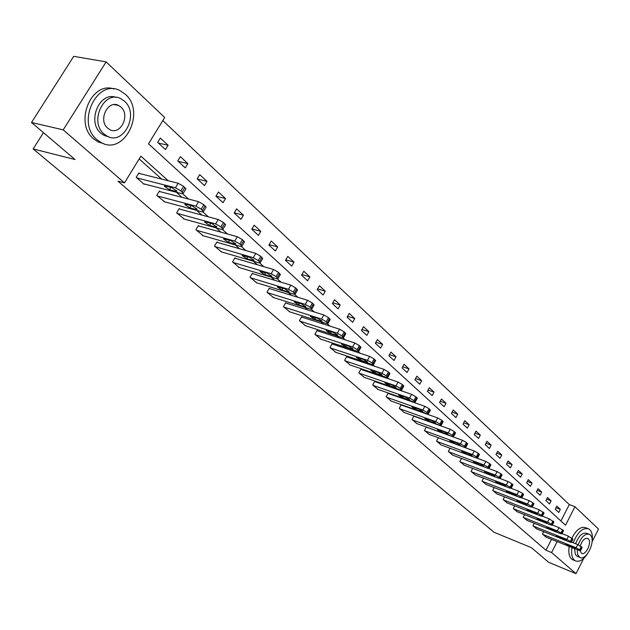 <?xml version="1.0" encoding="UTF-8"?>
<svg xmlns="http://www.w3.org/2000/svg" width="630" height="630" viewBox="0 0 630 630"><rect width="100%" height="100%" fill="white"/><g stroke="black" fill="none" stroke-linecap="round" stroke-linejoin="round"><path stroke-width="0.94" d="M583.695 558.416L576.001 573.67L548.659 562.314L531.397 547.635L494.117 532.318L33.138 148.932L75.041 159.532L31.5 122.504L73.718 56.33L106.123 61.897L164.706 117.487L148.499 143.821L565.527 525.215L574.962 506.725L598.5 529.058L592.082 541.784M560.913 520.994L569.299 504.583L162.808 120.566M569.299 504.583L574.962 506.725M43.462 132.67L33.138 148.932M157.657 142.388L165.462 149.586L168.108 145.27L160.327 138.049L157.657 142.388M177.739 160.91L185.283 167.879L187.866 163.619L180.345 156.634L177.739 160.91M197.166 178.833L204.466 185.574L206.994 181.369L199.71 174.612L197.166 178.833M215.964 196.182L223.036 202.702L225.508 198.56L218.46 192.008L215.964 196.182M234.171 212.979L241.014 219.295L243.44 215.2L236.612 208.861L234.171 212.979M251.803 229.257L258.442 235.376L260.82 231.336L254.197 225.193L251.803 229.257M268.908 245.031L275.341 250.968L277.673 246.976L271.246 241.022L268.908 245.031M285.484 260.332L291.729 266.088L294.013 262.151L287.784 256.371L285.484 260.332M301.573 275.176L307.637 280.767L309.873 276.877L303.825 271.262L301.573 275.176M317.197 289.587L323.08 295.013L325.277 291.17L319.402 285.721L317.197 289.587M332.364 303.581L338.082 308.857L340.231 305.054L334.53 299.762L332.364 303.581M347.099 317.173L352.65 322.3L354.769 318.544L349.225 313.401L347.099 317.173M361.415 330.388L366.817 335.373L368.897 331.663L363.51 326.663L361.415 330.388M375.346 343.24L380.599 348.083L382.638 344.421L377.394 339.554L375.346 343.24M388.891 355.737L394.002 360.454L396.002 356.824L390.907 352.091L388.891 355.737M402.066 367.896L407.043 372.488L409.012 368.904L404.05 364.298L402.066 367.896M414.902 379.732L419.745 384.205L421.675 380.662L416.847 376.173L414.902 379.732M427.392 391.261L432.109 395.616L434.015 392.112L429.306 387.741L427.392 391.261M439.559 402.491L444.158 406.736L446.032 403.271L441.449 399.01L439.559 402.491M451.419 413.43L455.899 417.564L457.742 414.138L453.277 409.996L451.419 413.43M462.979 424.1L467.35 428.132L469.161 424.738L464.806 420.698L462.979 424.1M474.256 434.503L478.516 438.433L480.296 435.078L476.044 431.133L474.256 434.503M485.25 444.646L489.408 448.481L491.164 445.166L487.014 441.315L485.25 444.646M495.975 454.545L500.031 458.286L501.763 455.002L497.716 451.245L495.975 454.545M506.449 464.2L510.402 467.854L512.111 464.609L508.158 460.94L506.449 464.2M516.671 473.634L520.538 477.201L522.207 473.988L518.356 470.405L516.671 473.634M526.649 482.84L530.428 486.328L532.074 483.147L528.31 479.651L526.649 482.84M536.398 491.841L540.091 495.243L541.713 492.093L538.036 488.675L536.398 491.841M545.927 500.63L549.533 503.961L551.132 500.842L547.541 497.495L545.927 500.63M555.235 509.221L558.763 512.473L560.346 509.387L556.826 506.118L555.235 509.221M168.202 180.739L140.884 156.185L124.464 182.873L117.991 181.188L545.966 550.242L551.534 539.343M434.976 423.777L434.535 423.376M422.376 412.492L421.722 411.91M409.429 400.9L408.555 400.121M396.12 388.986L395.01 387.993M382.441 376.74L381.087 375.527M368.369 364.14L366.755 362.691M353.895 351.178L351.997 349.485M338.987 337.837L336.806 335.877M323.639 324.096L321.142 321.859M307.826 309.936L305.007 307.409M291.525 295.344L288.359 292.509M274.719 280.295L271.183 277.129M257.371 264.765L253.449 261.253M239.471 248.74L235.14 244.857M220.98 232.186L216.208 227.91M201.876 215.082L196.639 210.389M182.125 197.395L176.4 192.268M161.697 179.101L139.183 158.949M139.561 173.541L138.891 172.951L136.198 177.345L144.183 184.354L144.404 183.999M160.036 191.63L159.39 191.063L156.752 195.394L164.682 201.844M179.841 209.136L179.211 208.577L176.636 212.853L184.299 219.098M199.001 226.068L198.395 225.532L195.875 229.753L203.293 235.801M217.555 242.463L216.972 241.952L214.499 246.109L221.681 251.976M235.533 258.347L234.966 257.851L232.549 261.954L239.502 267.64M252.953 273.743L252.402 273.262L250.031 277.318L256.772 282.831M269.845 288.674L269.317 288.201L266.994 292.21L273.522 297.565M286.24 303.156L285.721 302.699L283.445 306.652L289.776 311.858M302.148 317.221L301.644 316.772L299.407 320.678L305.558 325.726M317.591 330.868L317.103 330.435L314.913 334.294L320.883 339.2M332.593 344.13L332.12 343.704L329.97 347.516L335.774 352.288M347.177 357.013L346.72 356.604L344.61 360.368L350.241 365.014M361.352 369.542L360.911 369.148L358.832 372.865L364.313 377.378M375.141 381.725L374.708 381.339L372.676 385.017L378 389.411M388.56 393.585L388.135 393.207L386.135 396.845L391.317 401.121M401.617 405.122L401.208 404.759L399.239 408.35L404.287 412.516M414.335 416.359L413.934 416.005L411.996 419.556L416.91 423.612M426.29 427.022L424.423 430.471L429.211 434.424M438.322 437.771L436.535 441.102L441.197 444.961M450.056 448.245L448.332 451.466L452.876 455.222M461.499 458.451L459.837 461.57L464.271 465.239M472.658 468.405L471.059 471.421L475.382 475.004M483.549 478.115L482.005 481.036L486.218 484.533M494.172 487.588L492.691 490.416L496.802 493.833M504.551 496.834L503.118 499.574L507.134 502.913M514.686 505.858L513.3 508.52L517.222 511.773M524.585 514.671L523.247 517.254L527.074 520.435M534.256 523.278L532.964 525.79L536.705 528.901M543.714 531.688L542.462 534.13L546.115 537.169M31.5 122.504L63.197 129.851L106.123 61.897M576.001 573.67L551.596 552.549L557.172 541.603M545.966 550.242L551.596 552.549M124.464 182.873L63.197 129.851M441.008 425.943L440.488 425.478M428.447 414.65L427.715 413.989M415.532 403.043L414.579 402.184M402.263 391.112L401.066 390.041M388.615 378.85L387.174 377.551M374.574 366.227L372.873 364.699M360.132 353.249L358.147 351.461M345.256 339.877L342.98 337.83M329.939 326.112L327.348 323.781M314.149 311.921L311.236 309.298M297.88 297.297L294.612 294.36M281.098 282.216L277.46 278.948M263.781 266.648L259.757 263.025M245.905 250.575L241.463 246.582M227.438 233.982L222.548 229.588M208.349 216.822L202.994 212.011M188.614 199.088L182.763 193.827M158.421 143.089L168.108 145.27M178.203 161.343L187.866 163.619M197.355 179.007L206.994 181.369M215.988 196.143L225.508 198.56M234.273 212.798L243.44 215.2M251.984 228.95L260.82 231.336M269.152 244.613L277.673 246.976M285.792 259.812L294.013 262.151M301.927 274.562L309.873 276.877M317.599 288.879L325.277 291.17M332.805 302.794L340.231 305.054M347.579 316.323L354.769 318.544M361.935 329.466L368.897 331.663M375.889 342.255L382.638 344.421M389.466 354.698L396.002 356.824M402.672 366.802L409.012 368.904M415.524 378.599L421.675 380.662M428.038 390.08L434.015 392.112M440.22 401.271L446.032 403.271M452.096 412.177L457.742 414.138M463.672 422.809L469.161 424.738M474.957 433.18L480.296 435.078M485.966 443.292L491.164 445.166M496.7 453.167L501.763 455.002M507.181 462.798L512.111 464.609M517.411 472.209L522.207 473.988M527.397 481.399L532.074 483.147M537.154 490.376L541.713 492.093M546.69 499.149L551.132 500.842M556.006 507.725L560.346 509.387M136.868 177.928L175.423 187.764L180.818 190.858L183.196 193.371L182.054 193.725L143.522 183.779M185.653 189.299L185.921 188.85L183.558 186.33L178.164 183.243L138.671 173.313M171.714 187.59L176.865 191.111L175.967 191.394L169.486 189.724L164.359 186.22L165.233 185.929L171.714 187.59M125.386 94.319L120.464 90.87C97.39 77.553 75.537 122.787 97.02 139.734L101.257 142.632C124.354 155.815 146.089 111.967 125.386 94.319M113.928 88.98C91.122 80.774 73.836 123.417 93.744 138.962L97.981 141.86L103.919 143.75M108.817 136.875L104.139 135.474L101.013 133.332C86.57 121.881 99.564 90.933 116.038 97.422M124.512 101.249L121.031 98.816C104.422 89.224 88.665 121.732 104.052 134.025L107.171 136.167C123.795 145.688 139.49 113.904 124.512 101.249M107.706 128.166L109.754 129.583C120.472 135.726 130.591 115.164 120.889 107.045L118.684 105.509C107.982 99.343 97.831 120.204 107.706 128.166M592.098 541.58C592.869 536.02 592.09 532.043 589.774 529.633L588.727 528.877C582.884 527.302 577.718 531.933 573.229 542.769M572.001 547.557C571.087 553.502 571.867 557.7 574.355 560.141L575.261 560.771C579.057 562.338 583.049 560.133 587.255 554.164M587.656 528.46L585.908 527.783C581.112 526.129 576.434 529.554 571.875 538.059M569.181 546.423C568.268 552.368 569.063 556.558 571.552 558.991L573.418 560.023M577.891 556.605L576.521 555.849L575.253 553.975L574.607 548.604M575.607 543.714C578.805 535.697 582.561 532.24 586.884 533.35L588.719 534.067M577.206 549.644L577.663 554.534L579.773 557.369C586.388 561.645 596.468 539.902 590.223 534.901L589.483 534.366C585.168 533.256 581.403 536.721 578.206 544.761M579.97 550.699L581.529 553.29C585.79 556.046 592.294 542.005 588.255 538.8L587.782 538.461C584.782 537.799 582.285 540.264 580.309 545.863M157.398 195.962L195.875 206.144L201.183 209.176L203.451 211.578L202.285 211.9L163.839 201.616M205.868 207.546L206.12 207.128L203.852 204.718L198.56 201.679L159.177 191.41M192.142 205.884L197.166 209.31L196.253 209.562L189.787 207.837L184.779 204.427L185.677 204.175L192.142 205.884M177.258 213.405L215.641 223.902L220.854 226.879L223.028 229.178L221.839 229.47L183.487 218.878M225.398 225.186L225.634 224.784L223.469 222.484L218.264 219.5L179.014 208.908M211.885 223.571L216.791 226.894L215.854 227.123L209.412 225.351L204.522 222.036L205.435 221.807L211.885 223.571M196.481 230.281L234.754 241.07L239.873 243.999L241.959 246.196L240.747 246.448L202.506 235.581M244.29 242.235L244.511 241.865L242.432 239.66L237.321 236.73L198.206 225.847M230.974 240.668L235.77 243.905L234.817 244.109L228.391 242.282L223.611 239.061L224.548 238.857L230.974 240.668M215.09 246.621L253.244 257.678L258.268 260.552L260.269 262.663L259.04 262.883L220.925 251.756M262.56 258.741L260.773 256.268L255.748 253.394L216.791 242.243M249.448 257.213L254.134 260.355L253.158 260.544L246.755 258.67L242.085 255.536L249.448 257.213M233.116 262.458L271.136 273.751L276.082 276.578L278.003 278.594L276.751 278.799L238.77 267.427M280.248 274.712L278.531 272.357L273.593 269.53L234.793 258.135M267.325 273.231L271.908 276.294L270.924 276.452L264.545 274.546L259.977 271.491L267.325 273.231M250.582 277.798L288.461 289.32L293.328 292.099L295.171 294.037L293.903 294.202L256.071 282.618M297.384 290.186L295.73 287.926L290.863 285.154L252.244 273.53M284.642 288.737L289.131 291.721L288.123 291.863L281.775 289.918L277.302 286.941L284.642 288.737M267.53 292.674L305.251 304.4L310.039 307.133L311.811 308.991L310.519 309.133L272.845 297.352M313.984 305.18L312.385 303.022L307.605 300.289L269.16 288.461M301.423 303.77L305.81 306.676L304.802 306.794L298.47 304.818L294.092 301.912L301.423 303.77M283.965 307.109L321.528 319.024L326.238 321.709L327.939 323.497L326.639 323.615L289.123 311.645M330.081 319.725L328.537 317.646L323.836 314.961L285.579 302.951M317.685 318.339L321.993 321.182L320.961 321.276L314.669 319.268L310.377 316.433L317.685 318.339M299.911 321.119L337.31 333.199L341.94 335.845L343.586 337.562L342.271 337.656L304.928 325.521M345.689 333.821L344.2 331.837L339.57 329.191L301.502 317.016M333.467 332.475L337.688 335.247L336.648 335.317L330.38 333.286L326.175 330.522L333.467 332.475M315.402 334.719L352.627 346.957L357.186 349.563L358.769 351.217L357.438 351.28L320.268 338.995M360.84 347.508L359.399 345.602L354.84 343.003L316.977 330.663M348.776 346.185L352.918 348.894L351.863 348.949L345.626 346.894L341.507 344.193L348.776 346.185M330.451 347.933L367.487 360.313L371.983 362.872L373.503 364.471L372.165 364.51L335.176 352.091M375.543 360.801L374.157 358.966L369.668 356.407L331.994 343.933M363.644 359.502L367.7 362.148L366.636 362.187L360.431 360.108L356.391 357.462L363.644 359.502M345.067 360.777L381.93 373.283L386.348 375.803L387.82 377.339L386.466 377.362L349.666 364.817M389.828 373.708L388.482 371.944L384.064 369.424L346.602 356.816M378.079 372.432L382.064 375.023L380.993 375.039L374.818 372.936L370.849 370.361L378.079 372.432M359.281 373.259L395.955 385.883L400.31 388.363L401.727 389.844L400.365 389.844L363.754 377.189M403.704 386.245L402.405 384.552L398.05 382.071L360.793 369.353M392.112 385.001L396.018 387.529L394.939 387.537L388.797 385.41L384.906 382.89L392.112 385.001M373.11 385.402L409.587 398.128L413.878 400.578L415.249 402.003L413.871 401.979L377.464 389.222M417.194 398.436L415.934 396.805L411.642 394.364L374.598 381.536M405.744 397.215L409.579 399.696L408.492 399.68L402.389 397.538L398.562 395.065L405.744 397.215M386.56 397.215L422.84 410.035L427.069 412.445L428.392 413.823L427.014 413.784L390.797 400.932M430.306 410.295L429.093 408.72L424.864 406.319L388.033 393.396M419.005 409.091L422.777 411.516L421.683 411.484L415.611 409.335L411.855 406.917L419.005 409.091M399.656 408.712L435.732 421.62L439.905 423.998L441.181 425.329L439.795 425.266L403.775 412.335M443.071 421.824L441.89 420.312L437.724 417.942L401.105 404.94M431.904 420.643L435.606 423.021L434.511 422.974L428.471 420.808L424.777 418.438L431.904 420.643M412.398 419.911L448.276 432.889L452.395 435.235L453.631 436.519L452.23 436.44L416.414 423.431M455.49 433.054L454.34 431.597L450.23 429.258L413.831 416.178M444.457 431.889L448.103 434.22L446.993 434.157L440.992 431.983L437.362 429.66L444.457 431.889M424.817 430.81L460.491 443.866L464.554 446.174L465.743 447.41L464.341 447.316L428.731 434.251M467.578 443.985L466.468 442.575L462.412 440.268L426.234 427.124M456.679 442.835L460.262 445.119L459.144 445.048L453.183 442.858L449.607 440.583L456.679 442.835M436.913 441.433L472.39 454.545L476.39 456.821L477.548 458.026L476.13 457.916L440.724 444.788M479.351 454.624L478.272 453.269L474.272 450.993L438.315 437.795M468.578 453.498L472.106 455.734L470.98 455.647L465.05 453.45L461.538 451.222L468.578 453.498M448.71 451.789L483.974 464.956L487.919 467.2L489.037 468.366L487.62 468.232L452.427 455.057M490.817 464.995L489.77 463.688L485.824 461.444L477.012 458.175M480.178 463.885L483.643 466.082L482.517 465.98L476.619 463.774L473.169 461.585L480.178 463.885M460.207 461.884L495.259 475.099L499.157 477.312L500.244 478.438L498.818 478.296L463.83 465.074M501.992 475.099L500.984 473.831L497.086 471.626L488.825 468.531M491.479 474.004L494.889 476.162L493.755 476.052L487.896 473.839L484.494 471.689L491.479 474.004M471.413 471.736L506.268 484.982L510.111 487.163L511.166 488.258L509.733 488.1L474.949 474.839M512.891 484.95L511.906 483.73L508.063 481.548L500.173 478.564M502.488 483.872L505.851 485.99L504.717 485.864L498.889 483.643L495.542 481.533L502.488 483.872M482.352 481.344L516.994 494.621L520.789 496.779L521.813 497.834L520.38 497.661L485.801 484.368M523.514 494.558L522.553 493.377L518.766 491.227L511.158 488.329M513.23 493.495L516.537 495.574L515.403 495.44L509.615 493.211L506.315 491.14L513.23 493.495M493.03 490.715L527.46 504.024L531.208 506.15L532.2 507.174L530.759 506.992L496.393 493.676M533.878 503.929L532.948 502.787L529.2 500.661L521.813 497.826L523.577 494.44M523.711 502.882L526.971 504.921L525.83 504.78L520.073 502.551L516.828 500.511L523.711 502.882M503.449 499.866L537.673 513.198L541.375 515.301L542.335 516.293L540.894 516.096L506.74 502.756M543.989 513.08L539.39 509.875L532.24 507.103M533.933 512.04L537.146 514.048L536.004 513.891L530.287 511.662L527.09 509.654L533.933 512.04M513.623 508.804L547.643 522.152L551.289 524.223L552.226 525.192L550.785 524.979L516.836 511.623M553.857 522.002L549.328 518.86L542.406 516.159M543.918 520.978L547.076 522.955L545.934 522.782L540.249 520.553L537.099 518.584L543.918 520.978M523.562 517.529L557.369 530.893L560.976 532.941L561.889 533.878L560.44 533.649L526.696 520.285M563.496 530.72L559.03 527.641L552.329 525.003M553.66 529.704L556.778 531.649L555.628 531.468L549.982 529.231L546.879 527.294L553.66 529.704M533.271 526.058L566.874 539.43L570.433 541.453L571.323 542.359L569.874 542.123L536.335 528.751M572.906 539.233L568.512 536.209L562.007 533.634M563.181 538.233L566.252 540.138L565.102 539.957L559.487 537.721L556.424 535.815L563.181 538.233M542.761 534.39L576.151 547.769L579.679 549.762L580.537 550.651L579.08 550.399L545.761 537.02M582.104 547.549L577.773 544.58L571.465 542.068M572.473 546.556L575.505 548.439L574.355 548.242L565.756 544.131L572.473 546.556M178.164 183.243L175.423 187.764M183.558 186.33L180.818 190.858M184.881 187.527L182.149 192.055M175.967 191.394L176.494 190.528M169.486 189.724L170.903 187.386M198.56 201.679L195.875 206.144M203.852 204.718L201.183 209.176M205.136 205.876L202.458 210.333M196.253 209.562L196.773 208.695M189.787 207.837L191.118 205.616M218.264 219.5L215.641 223.902M223.469 222.484L220.854 226.879M224.705 223.603L222.091 227.997M215.854 227.123L216.366 226.264M209.412 225.351L210.664 223.24M237.321 236.73L234.754 241.07M242.432 239.66L239.873 243.999M243.629 240.739L241.07 245.078M234.817 244.109L235.321 243.251M228.391 242.282L229.58 240.274M255.748 253.394L253.244 257.678M260.773 256.268L258.268 260.552M261.93 257.316L259.434 261.6M253.158 260.544L253.654 259.694M246.755 258.67L247.881 256.757M273.593 269.53L271.136 273.751M278.531 272.357L276.082 276.578M279.649 273.365L277.2 277.586M270.924 276.452L271.412 275.609M264.545 274.546L265.608 272.719M290.863 285.154L288.461 289.32M295.73 287.926L293.328 292.099M296.809 288.91L294.415 293.076M288.123 291.863L288.603 291.029M281.775 289.918L282.783 288.17M307.605 300.289L305.251 304.4M312.385 303.022L310.039 307.133M313.441 303.967L311.086 308.078M304.802 306.794L305.267 305.975M298.47 304.818L299.431 303.148M323.836 314.961L321.528 319.024M328.537 317.646L326.238 321.709M329.553 318.567L327.253 322.631M320.961 321.276L321.426 320.465M314.669 319.268L315.575 317.67M339.57 329.191L337.31 333.199M344.2 331.837L341.94 335.845M345.193 332.727L342.933 336.735M336.648 335.317L337.097 334.522M330.38 333.286L331.246 331.758M354.84 343.003L352.627 346.957M359.399 345.602L357.186 349.563M360.36 346.468L358.147 350.422M351.863 348.949L352.304 348.162M345.626 346.894L346.453 345.421M369.668 356.407L367.487 360.313M374.157 358.966L371.983 362.872M375.086 359.809L372.913 363.715M366.636 362.187L367.07 361.415M360.431 360.108L361.218 358.69M384.064 369.424L381.93 373.283M388.482 371.944L386.348 375.803M389.387 372.763L387.261 376.622M380.993 375.039L381.41 374.275M374.818 372.936L375.575 371.582M398.05 382.071L395.955 385.883M402.405 384.552L400.31 388.363M403.287 385.347L401.192 389.159M394.939 387.537L395.349 386.781M388.797 385.41L389.521 384.111M411.642 394.364L409.587 398.128M415.934 396.805L413.878 400.578M416.792 397.577L414.737 401.349M408.492 399.68L408.901 398.94M402.389 397.538L403.074 396.286M424.864 406.319L422.84 410.035M429.093 408.72L427.069 412.445M429.92 409.476L427.904 413.193M421.683 411.484L422.076 410.76M415.611 409.335L416.265 408.122M437.724 417.942L435.732 421.62M441.89 420.312L439.905 423.998M442.701 421.045L440.716 424.722M434.511 422.974L434.897 422.265M428.471 420.808L429.101 419.643M450.23 429.258L448.276 432.889M454.34 431.597L452.395 435.235M455.128 432.306L453.183 435.944M446.993 434.157L447.371 433.456M440.992 431.983L441.599 430.857M462.412 440.268L460.491 443.866M466.468 442.575L464.554 446.174M467.232 443.268L465.318 446.859M459.144 445.048L459.514 444.355M453.183 442.858L453.765 441.772M474.272 450.993L472.39 454.545M478.272 453.269L476.39 456.821M479.02 453.947L477.138 457.498M470.98 455.647L471.342 454.97M465.05 453.45L465.609 452.403M485.824 461.444L483.974 464.956M489.77 463.688L487.919 467.2M490.502 464.341L488.652 467.854M482.517 465.98L482.871 465.318M476.619 463.774L477.162 462.759M497.086 471.626L495.259 475.099M500.984 473.831L499.157 477.312M501.685 474.477L499.866 477.949M493.755 476.052L494.101 475.398M487.896 473.839L488.415 472.854M508.063 481.548L506.268 484.982M511.906 483.73L510.111 487.163M512.592 484.352L510.804 487.793M504.717 485.864L505.055 485.226M498.889 483.643L499.393 482.69M518.766 491.227L516.994 494.621M522.553 493.377L520.789 496.779M523.231 493.991L521.467 497.385M515.403 495.44L515.734 494.81M509.615 493.211L510.095 492.29M529.2 500.661L527.46 504.024M532.948 502.787L531.208 506.15M533.602 503.386L531.87 506.748M525.83 504.78L526.152 504.158M520.073 502.551L520.538 501.653M539.39 509.875L537.673 513.198M543.084 511.969L541.375 515.301M543.729 512.552L542.013 515.875M536.004 513.891L536.319 513.285M530.287 511.662L530.736 510.788M549.328 518.86L547.643 522.152M552.983 520.931L551.289 524.223M553.605 521.498L551.919 524.79M545.934 522.782L546.241 522.191M540.249 520.553L540.682 519.711M559.03 527.641L557.369 530.893M562.637 529.68L560.976 532.941M563.251 530.24L561.59 533.492M555.628 531.468L555.928 530.885M549.982 529.231L550.399 528.42M568.512 536.209L566.874 539.43M572.072 538.225L570.433 541.453M572.67 538.768L571.032 541.989M565.102 539.957L565.394 539.382M559.487 537.721L559.897 536.925M577.773 544.58L576.151 547.769M581.285 546.572L579.679 549.762M581.876 547.1L580.261 550.289M574.355 548.242L574.639 547.675M568.78 546.005L569.166 545.234M185.921 188.85L183.196 193.371M114.219 104.604L118.684 105.509M104.139 135.474L107.171 136.167M101.257 142.632L97.981 141.86M587.302 538.272L587.782 538.461M577.19 556.322L579.773 557.369M575.261 560.771L572.457 559.629M206.12 207.128L203.451 211.578M225.634 224.784L223.028 229.178M244.511 241.865L241.959 246.196M262.765 258.387L260.269 262.663M280.445 274.381L278.003 278.594M297.565 289.879L295.171 294.037M314.149 304.889L311.811 308.991M330.238 319.441L327.939 323.497M345.839 333.561L343.586 337.562M360.974 347.264L358.769 351.217M375.669 360.565L373.503 364.471M389.946 373.488L387.82 377.339M403.814 386.04L401.727 389.844M417.296 398.239L415.249 402.003M430.408 410.106L428.392 413.823M443.166 421.651L441.181 425.329M455.577 432.889L453.631 436.519M467.657 443.827L465.743 447.41M479.43 454.474L477.548 458.026M490.888 464.853L489.037 468.366M502.063 474.965L500.244 478.438M512.954 484.824L511.166 488.258M533.933 503.819L532.2 507.174M544.044 512.97L542.335 516.293M553.912 521.9L552.226 525.192M563.543 530.625L561.889 533.878M572.953 539.138L571.323 542.359M582.144 547.462L580.537 550.651"/></g></svg>
